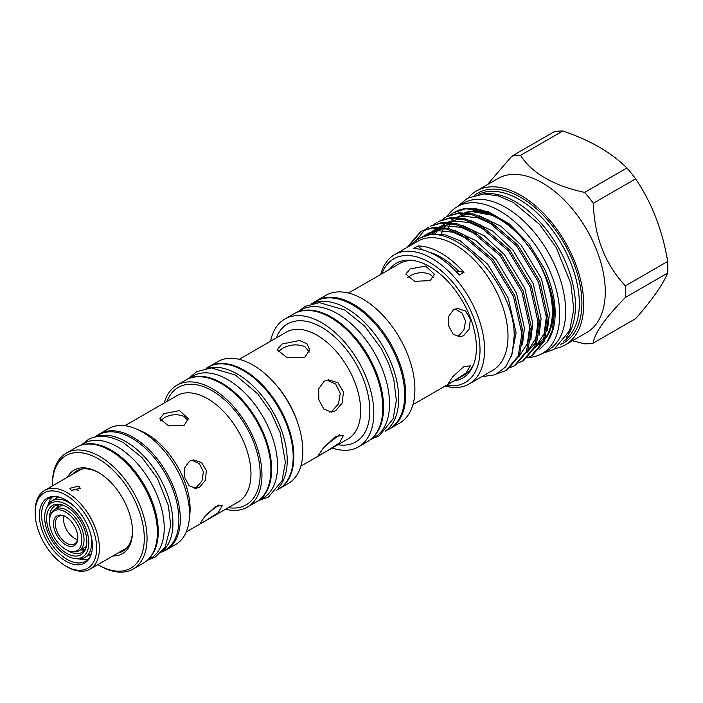 <?xml version="1.0" encoding="UTF-8"?>
<svg xmlns="http://www.w3.org/2000/svg" width="703" height="703" viewBox="0 0 703 703"><rect width="100%" height="100%" fill="white"/><g stroke="black" fill="none" stroke-linecap="round" stroke-linejoin="round"><path stroke-width="1.05" d="M206.058 368.354L208.167 367.142A70.432 40.66 60 0 1 243.387 370.63A70.432 40.66 60 0 1 289.39 432.688A70.432 40.66 60 0 1 278.599 489.13L276.481 490.343M208.677 368.021A70.432 40.66 60 0 1 237.412 374.075A70.432 40.66 60 0 1 281.639 430.667A70.432 40.66 60 0 1 278.089 488.242M255.954 502.162A70.432 40.66 -120 0 0 257.034 501.573A70.432 40.66 -120 0 0 271.622 469.332A70.432 40.66 -120 0 0 240.883 398.452A70.432 40.66 -120 0 0 186.611 379.585A70.432 40.66 -120 0 0 185.557 380.235M257.034 501.573L263.01 498.128A70.432 40.66 -120 0 0 277.588 465.887A70.432 40.66 -120 0 0 246.85 395.007A70.432 40.66 -120 0 0 192.578 376.14L186.611 379.585M35.15 512.847L35.15 511.257A45.44 26.231 60 0 1 44.561 490.457A45.44 26.231 60 0 1 67.277 492.706A45.44 26.231 60 0 1 96.961 532.742A45.44 26.231 60 0 1 90.002 569.158A45.44 26.231 60 0 1 67.277 566.908L65.906 566.108A43.489 25.106 -120 0 0 96.654 548.358A43.489 25.106 -120 0 0 65.906 495.088A43.489 25.106 -120 0 0 35.15 512.847A43.489 25.106 -120 0 0 65.906 566.108L67.277 566.908M71.407 490.316L80.274 488.321L78.754 486.081L69.887 488.321L71.407 490.316M48.129 504.745A36.354 20.985 60 0 1 49.289 501.406A36.354 20.985 60 0 1 52.207 497.065M90.959 555.019A36.354 20.985 60 0 1 85.458 561.284A36.354 20.985 60 0 1 67.277 559.483A36.354 20.985 60 0 1 43.533 527.452A36.354 20.985 60 0 1 49.105 498.322A36.354 20.985 60 0 1 57.286 496.687M65.906 561.196A37.479 21.635 60 0 1 39.843 521.108A37.479 21.635 60 0 1 56.451 496.555A37.479 21.635 60 0 1 65.906 500A37.479 21.635 60 0 1 90.661 555.809A37.479 21.635 60 0 1 65.906 561.196M277.949 352.08L281.956 348.697C289.601 344.4 297.246 343.741 304.9 346.737L309.311 352.036M407.635 277.606L410.016 275.901C416.738 272.193 423.478 271.692 430.21 274.398L433.452 277.527M160.512 420.895L163.992 417.942C170.724 414.234 177.455 413.733 184.186 416.431L188.017 420.869M429.111 252.113A69.5 40.124 60 0 1 440.992 257.289A69.5 40.124 60 0 1 458.584 271.209A97.365 56.214 -120 0 0 463.936 272.395A74.65 43.103 -120 0 0 418.057 245.901L413.461 248.554A74.65 43.103 -120 0 1 459.349 275.04L463.936 272.395M563.27 341.535A85.001 49.078 -120 0 0 579.334 303.573A85.001 49.078 -120 0 0 543.252 219.125A85.001 49.078 -120 0 0 478.321 194.406M566.187 337.502A85.001 49.078 -120 0 0 575.458 305.814A85.001 49.078 -120 0 0 544.377 227.095A85.001 49.078 -120 0 0 483.277 193.896M560.66 344.365A86.337 49.843 -120 0 0 581.908 303.178A86.337 49.843 -120 0 0 542.083 214.09A86.337 49.843 -120 0 0 474.569 195.249M476.432 190.97L498.005 178.518A88.868 51.31 60 0 1 566.477 202.323A88.868 51.31 60 0 1 605.274 291.754A88.868 51.31 60 0 1 586.864 332.44L565.291 344.892A88.868 51.31 -120 0 0 583.701 304.214A88.868 51.31 -120 0 0 544.904 214.784A88.868 51.31 -120 0 0 476.432 190.97A88.868 51.31 -120 0 0 468.444 197.657M625.38 285.849A103.209 59.588 60 0 1 625.556 291.754A103.209 59.588 60 0 1 625.38 297.466L667.674 273.045A103.209 59.588 -120 0 0 667.85 267.342A103.209 59.588 -120 0 0 667.674 261.428L625.38 285.849C605.019 264.02 594.334 236.489 593.341 203.255L635.626 178.834A103.209 59.588 -120 0 0 626.918 167.999L584.624 192.411A103.209 59.588 60 0 1 593.341 203.255M584.624 192.411C553.525 185.68 532.162 173.342 520.528 155.407L562.822 130.986A103.209 59.588 -120 0 0 554.113 131.769L511.819 156.189A103.209 59.588 60 0 1 520.528 155.407M511.819 156.189L487.451 184.608M562.822 130.986C589.861 140.082 611.223 152.419 626.918 167.999M635.626 178.834C651.901 202.965 662.586 230.496 667.674 261.428M447.222 216.383A84.808 48.964 60 0 1 457.345 206.673A84.808 48.964 60 0 1 499.745 210.874A84.808 48.964 60 0 1 555.15 285.611A84.808 48.964 60 0 1 542.154 353.565A84.808 48.964 60 0 1 528.269 357.502M457.345 206.673L463.312 203.229A84.808 48.964 60 0 1 505.712 207.429A84.808 48.964 60 0 1 561.117 282.167A84.808 48.964 60 0 1 548.12 350.12L542.154 353.565M446.335 385.349A71.407 41.222 -120 0 0 480.008 349.822A71.407 41.222 -120 0 0 438.057 268.133A71.407 41.222 -120 0 0 381.914 273.757M380.745 274.434A74.65 43.103 60 0 1 394.488 254.697A74.65 43.103 60 0 1 452.011 274.697A74.65 43.103 60 0 1 484.595 349.822A74.65 43.103 60 0 1 469.138 383.987A74.65 43.103 60 0 1 445.175 386.026M453.91 380.982A66.302 38.278 -120 0 0 473.312 365.27A66.302 38.278 -120 0 0 476.397 347.73A66.302 38.278 -120 0 0 412.793 260.444A66.302 38.278 -120 0 0 389.48 269.39M412.916 404.647L464.024 375.138A64.421 37.197 -120 0 0 473.822 363.943M411.22 245.039A76.275 44.034 60 0 1 418.232 239.108L420.93 237.561L432.433 233.914L445.535 234.951L460.096 240.742L487.75 264.249L508.19 298.046L516.107 332.95L511.345 356.579M418.232 239.108A76.275 44.034 60 0 1 420.034 238.168C452.741 218.018 515.378 284.961 514.165 336.306L512.25 353.653L505.782 366.834L495.299 374.752L481.696 376.738M423.812 236.111L426.501 234.336L438.004 230.698L452.785 232.175L469.182 239.574M521.661 329.066L521.679 329.733M425.306 235.523L427.899 233.589M426.501 234.336L429.252 232.746L440.763 229.108L446.361 229.002M454.393 230.276L476.072 240.734L496.081 259.442L516.512 293.239L524.438 328.143L522.452 344.795M428.47 234.582L430.877 232.306M432.134 231.305L438.329 227.834M440.368 227.104L446.335 225.891L461.106 227.359L477.504 234.767M529.992 324.259L527.461 343.372L518.963 356.597M430.104 234.24L432.415 231.797M433.628 230.716L436.229 228.774M434.832 229.529L437.82 227.807M439.27 227.043L449.085 224.301L454.683 224.195M462.715 225.47L484.402 235.918L504.411 254.635L524.842 288.432L532.76 323.336L530.783 339.988M433.575 233.818L435.675 231.023M436.8 229.776L438.786 227.86M440.465 226.498L446.651 223.027M448.699 222.297L454.665 221.085L469.437 222.552L485.835 229.96M538.322 319.452L535.791 338.565L527.285 351.79M435.359 233.748L437.363 230.769M438.435 229.433L439.788 227.93M441.959 225.909L444.56 223.967M443.154 224.723L446.141 223M447.6 222.236L457.416 219.494L463.013 219.389M471.045 220.663L492.733 231.111L512.733 249.829L533.173 283.617L541.09 318.529L539.104 335.173M451.484 219.916L454.982 218.22M457.02 217.491L462.987 216.278L477.768 217.745L494.165 225.153M546.644 314.636L544.113 333.758L535.616 346.983M441.115 234.117L442.785 230.549M444.533 227.596L445.693 225.962M455.931 217.429L465.746 214.687L471.344 214.582M479.376 215.847L501.054 226.304L521.064 245.022L541.495 278.81L549.421 313.723L547.435 330.366M536.442 341.93L526.969 352.467M544.772 337.124L535.299 347.66M506.081 370.534L507.417 369.76L519.464 355.454L523.234 333.081L514.824 295.77L493.04 259.644L463.549 234.503L448.022 228.308L434.05 227.192L421.782 231.067L432.714 227.957L446.686 229.081L462.214 235.277L491.705 260.418L513.489 296.534L521.898 333.846L518.137 356.228L506.081 370.534L497.75 373.592M421.123 231.463L408.32 246.709M406.984 247.482L420.456 231.841M450.403 214.872L453.76 212.605L466.027 208.729L488.62 212.71A81.469 47.031 -120 0 0 466.484 208.431A81.469 47.031 -120 0 0 454.63 212.104L453.76 212.605M531.064 356.113L532.399 355.34L544.447 341.034L548.217 318.652L539.807 281.341L518.023 245.224L488.532 220.083L473.005 213.888L459.033 212.763L446.765 216.647L457.697 213.536L471.669 214.652L487.197 220.856L516.687 245.997L538.472 282.114L546.881 319.426L543.12 341.799L531.064 356.113L527.399 357.853M442.082 219.679L445.438 217.412M522.733 360.92L524.069 360.147L536.125 345.841L539.886 323.459L531.477 286.147L509.701 250.031L480.202 224.89L464.674 218.695L450.702 217.578L438.444 221.454L449.375 218.343L463.339 219.468L478.866 225.663L508.366 250.804L530.141 286.921L538.551 324.232L534.79 346.614L522.733 360.92L519.078 362.66M433.751 224.485L437.108 222.218M514.411 365.727L515.738 364.954L527.795 350.648L531.556 328.275L523.146 290.954L501.371 254.838L471.871 229.696L456.344 223.501L442.38 222.385L430.113 226.261L441.045 223.15L455.008 224.275L470.544 230.47L500.035 255.611L521.811 291.727L530.229 329.039L526.459 351.421L514.411 365.727L510.747 367.467M416.501 240.206L424.814 229.776M425.42 229.292L428.777 227.025M538.981 349.909L547.575 341.412A79.676 46.003 -120 0 0 555.168 313.178A79.676 46.003 -120 0 0 544.421 268.757L528.867 243.818L509.2 223.853L487.856 211.471L466.484 208.431M546.872 342.423L552.382 330.111L554.149 314.452C554.72 277.325 522.101 225.944 488.62 212.71M469.138 383.987L492.548 370.472A74.65 43.103 -120 0 0 508.005 336.306A74.65 43.103 -120 0 0 475.421 261.182A74.65 43.103 -120 0 0 417.898 241.182L394.488 254.697M312.185 303.573A73.613 42.496 60 0 1 346.667 308.397A73.613 42.496 60 0 1 394.128 371.21A73.613 42.496 60 0 1 385.657 430.834M311.684 303.705L315.832 301.306A73.613 42.496 60 0 1 352.642 304.953A73.613 42.496 60 0 1 400.728 369.822A73.613 42.496 60 0 1 389.444 428.804L385.288 431.203M297.624 312.062A73.613 42.496 60 0 1 331.526 317.141A73.613 42.496 60 0 1 378.82 379.453A73.613 42.496 60 0 1 371.017 439.19M296.244 312.615L300.691 310.049A73.613 42.496 60 0 1 337.493 313.696A73.613 42.496 60 0 1 385.578 378.566A73.613 42.496 60 0 1 374.295 437.547L369.857 440.113M149.168 558.446A66.539 38.41 -120 0 0 158.254 531.609A66.539 38.41 -120 0 0 132.489 468.286A66.539 38.41 -120 0 0 83.42 444.568M146.927 560.651L150.442 558.621A66.539 38.41 -120 0 0 164.221 528.164A66.539 38.41 -120 0 0 135.178 461.203A66.539 38.41 -120 0 0 83.903 443.382L80.397 445.403M94.668 437.161L98.596 434.902A66.539 38.41 60 0 1 131.856 438.197A66.539 38.41 60 0 1 175.328 496.828A66.539 38.41 60 0 1 165.126 550.141L161.207 552.409M95.371 437.002A66.539 38.41 60 0 1 125.89 441.642A66.539 38.41 60 0 1 168.615 497.865A66.539 38.41 60 0 1 161.69 551.881M144.3 538.393A64.975 37.514 -120 0 0 98.35 458.813A64.975 37.514 -120 0 0 52.409 485.342L52.409 483.752A66.926 38.639 60 0 1 66.267 453.11A66.926 38.639 60 0 1 117.84 471.045A66.926 38.639 60 0 1 147.05 538.393A66.926 38.639 60 0 1 133.192 569.026A66.926 38.639 60 0 1 99.729 565.713L98.35 564.922A64.975 37.514 -120 0 0 144.3 538.393M67.506 477.214A48.261 27.865 60 0 1 98.358 472.46A48.261 27.865 60 0 1 132.48 531.565A48.261 27.865 60 0 1 112.937 555.915M117.963 553.006A46.319 26.74 -120 0 0 122.884 551.178A46.319 26.74 -120 0 0 132.472 530.756M96.135 436.317A66.926 38.639 60 0 1 99.545 433.9L108.728 428.602A66.926 38.639 60 0 1 160.302 446.528A66.926 38.639 60 0 1 189.511 513.875A66.926 38.639 60 0 1 175.653 544.517L166.47 549.816A66.926 38.639 60 0 1 162.674 551.556M314.303 302.185A73.771 42.593 60 0 1 316.666 300.638A73.771 42.593 60 0 1 373.521 320.401A73.771 42.593 60 0 1 405.719 394.647A73.771 42.593 60 0 1 390.446 428.417A73.771 42.593 60 0 1 387.915 429.682M316.666 300.638L325.849 295.339A73.771 42.593 60 0 1 382.696 315.102A73.771 42.593 60 0 1 414.902 389.339A73.771 42.593 60 0 1 399.62 423.118L390.446 428.417M270.576 341.227A73.771 42.593 60 0 1 284.768 319.057A73.771 42.593 60 0 1 341.623 338.82A73.771 42.593 60 0 1 373.82 413.056A73.771 42.593 60 0 1 358.539 446.836A73.771 42.593 60 0 1 332.247 448.039M284.768 319.057L293.722 313.889A73.771 42.593 60 0 1 350.569 333.653A73.771 42.593 60 0 1 382.775 407.889A73.771 42.593 60 0 1 367.493 441.669L358.539 446.836M209.353 366.5A70.397 40.642 60 0 1 263.44 385.938A70.397 40.642 60 0 1 293.863 456.467A70.397 40.642 60 0 1 279.741 488.418M209.257 366.553L217.833 361.597A70.397 40.642 60 0 1 272.087 380.455A70.397 40.642 60 0 1 302.817 451.3A70.397 40.642 60 0 1 288.23 483.523L279.653 488.48M164.247 402.995A70.397 40.642 60 0 1 176.989 385.182A70.397 40.642 60 0 1 231.234 404.04A70.397 40.642 60 0 1 261.964 474.885A70.397 40.642 60 0 1 247.386 507.109A70.397 40.642 60 0 1 225.584 509.236M176.989 385.182L185.935 380.015A70.397 40.642 60 0 1 240.189 398.873A70.397 40.642 60 0 1 270.91 469.718A70.397 40.642 60 0 1 256.331 501.942L247.386 507.109M99.545 433.9A66.926 38.639 60 0 1 151.119 451.827A66.926 38.639 60 0 1 180.328 519.183A66.926 38.639 60 0 1 166.47 549.816M66.267 453.11L76.601 447.152A66.926 38.639 60 0 1 128.166 465.078A66.926 38.639 60 0 1 157.384 532.426A66.926 38.639 60 0 1 143.517 563.068L133.192 569.026M239.178 359.356L286.235 332.185A61.671 35.607 -120 0 1 333.749 348.706A61.671 35.607 -120 0 1 360.674 410.772A61.671 35.607 -120 0 1 347.897 438.997L326.333 451.449L339.531 442.872L343.38 435.482L335.595 436.396L323.301 448.075L318.081 455.816L326.333 451.449M304.9 357.291L309.654 349.769L306.93 343.758L299.627 340.489L281.956 344.039L277.202 349.769L287.237 357.809L304.9 357.291M324.118 381.202L318.644 388.873L318.854 399.814L323.793 409.032L331.464 412.134L335.595 410.772L342.185 403.004L343.451 391.931L337.923 382.757L328.573 379.805L324.118 381.202M430.21 280.638L434.392 274.144L425.57 266.068L410.016 268.977L405.833 274.144L414.656 281.305L430.21 280.638M453.532 309.654L448.628 316.412L448.707 326.051L453.092 334.153L459.973 336.878L463.629 335.674L469.349 328.846L470.36 319.109L465.544 311.042L457.425 308.432L453.532 309.654M414.199 260.664A64.421 37.197 -120 0 0 399.603 263.546L348.495 293.054M184.186 425.262L188.369 418.742L179.546 410.631L163.992 413.601L159.809 418.742L168.632 425.877L184.186 425.262M199.608 487.161L195.952 488.365L189.116 485.632L184.731 477.53L184.625 467.89L189.502 461.142L193.404 459.92L201.55 462.521L206.383 470.588L205.346 480.325L199.608 487.161M461.889 214.547A75.722 43.718 60 0 1 464.015 213.448M465.799 212.71A75.722 43.718 60 0 1 468.409 211.902M474.472 211.032A75.722 43.718 60 0 1 494.481 215.557M551.565 294.478A75.722 43.718 60 0 1 553.287 311.034A75.722 43.718 60 0 1 545.256 338.969M545.739 337.537A75.722 43.718 -120 0 0 552.373 311.561A75.722 43.718 -120 0 0 522.557 238.932A75.722 43.718 -120 0 0 466.326 212.763M464.288 213.466A75.722 43.718 -120 0 0 460.966 215.074M194.327 488.339L196.348 487.451L201.937 481.054L203.387 471.836L199.397 463.716L191.822 460.193M218.607 505.088L206.831 514.095M205.575 520.774L218.158 512.663L222.429 505.475L215.672 506.406L204.731 516.547L200.162 523.375L205.575 520.774M454.92 308.995L462.056 313.002L465.544 321.104L463.892 330.006L458.435 336.139M453.532 381.14L466.08 372.985L470.351 365.806L463.629 366.773L452.653 376.87L448.092 383.706L453.532 381.14M326.877 380.095L335.639 384.014L340.261 393.249L338.538 403.777L332.106 411.088L329.725 412.116M339.742 434.735L325.199 445.772M78.754 490.501C76.1 489.385 73.543 489.543 71.091 490.975M86.399 546.293A24.016 13.867 60 0 1 85.028 547.294L79.061 550.739A24.016 13.867 -120 0 0 82.743 531.494A24.016 13.867 -120 0 0 67.049 510.325A24.016 13.867 -120 0 0 55.045 509.139A24.016 13.867 -120 0 0 51.187 513.779L50.554 515.334A22.891 13.216 -120 0 0 65.669 549.421A22.891 13.216 -120 0 0 71.451 551.53A22.891 13.216 -120 0 0 81.592 536.53A22.891 13.216 -120 0 0 65.669 512.039A22.891 13.216 -120 0 0 50.554 515.334M55.045 509.139L61.012 505.694A24.016 13.867 60 0 1 62.558 505M66.144 516.969A15.905 9.183 -120 0 0 58.639 516.433A15.905 9.183 -120 0 0 56.205 529.174A15.905 9.183 -120 0 0 66.592 543.191A15.905 9.183 -120 0 0 74.544 543.973A15.905 9.183 -120 0 0 77.831 537.206M63.841 516.02A15.905 9.183 -120 0 0 74.746 538.48A15.905 9.183 -120 0 0 77.497 539.676M65.678 516.687L65.669 516.687A17.206 9.93 -120 0 0 65.669 516.687A17.206 9.93 -120 0 0 53.507 523.709A17.206 9.93 -120 0 0 65.669 544.781A17.206 9.93 -120 0 0 77.84 537.751A17.206 9.93 -120 0 0 65.678 516.687M46.618 518.515A28.436 16.415 -120 0 0 63.077 550.853A28.436 16.415 -120 0 0 85.511 549.254A28.436 16.415 -120 0 0 86.838 541.732A28.436 16.415 -120 0 0 59.553 504.288A28.436 16.415 -120 0 0 46.618 518.515M60.686 504.49A26.942 15.554 -120 0 0 55.098 505.738A26.942 15.554 -120 0 0 49.518 518.067A26.942 15.554 -120 0 0 49.562 519.614M67.251 550.247A26.942 15.554 -120 0 0 82.031 552.391A26.942 15.554 -120 0 0 85.907 548.173M88.806 542.865A31.213 18.023 -120 0 0 70.731 507.373A31.213 18.023 -120 0 0 46.108 509.121A31.213 18.023 -120 0 0 44.658 517.382A31.213 18.023 -120 0 0 74.606 558.481A31.213 18.023 -120 0 0 88.806 542.865M74.606 558.481L76.82 558.78A32.716 18.884 -120 0 0 84.922 557.4A32.716 18.884 -120 0 0 91.698 542.417A32.716 18.884 -120 0 0 90.766 534.359M75.08 507.188A32.716 18.884 -120 0 0 52.207 500.729A32.716 18.884 -120 0 0 46.952 507.056L46.108 509.121M80.652 549.816A26.942 15.554 -120 0 0 84.764 549.983M58.692 496.995A32.716 18.884 -120 0 0 58.384 497.162L52.207 500.729M91.223 554.254A33.146 19.139 60 0 1 88.446 555.361M88.103 559.228A36.354 20.985 60 0 1 79.404 558.92M55.73 498.699A33.146 19.139 60 0 1 58.077 496.845M49.289 501.406A2.917 2.206 24.4 0 0 50.203 502.214M58.542 504.569A26.942 15.554 -120 0 0 56.635 508.216M84.922 557.4L91.1 553.832A32.716 18.884 -120 0 0 91.399 553.648M71.451 551.53L73.112 551.758A24.016 13.867 -120 0 0 79.061 550.739M99.053 472.873A46.319 26.74 -120 0 0 76.574 470.957A46.319 26.74 -120 0 0 72.532 474.305M456.792 272.246L458.584 271.209M418.057 245.901A97.365 56.214 -120 0 0 422.151 249.776M543.393 341.131A75.722 43.718 60 0 1 538.99 344.839M539.544 344.312A75.722 43.718 -120 0 0 543.735 340.252M52.409 485.342A64.975 37.514 -120 0 0 52.409 485.922M97.849 564.623A64.975 37.514 -120 0 0 98.35 564.922M465.351 212.684L471.318 211.471L493.084 215.417A76.275 44.034 -120 0 0 464.911 212.649M463.057 213.396A76.275 44.034 -120 0 0 460.693 214.6M447.873 228.273L449.261 225.725M451.396 222.57L452.337 221.41M459.815 215.109L463.312 213.404M667.674 273.045C662.692 284.908 652.015 300.102 635.626 318.644L593.341 343.055A103.209 59.588 60 0 1 584.624 343.837L572.479 340.744M593.341 343.055C594.263 333.521 604.949 318.327 625.38 297.466M555.511 348.468A88.868 51.31 -120 0 0 565.291 344.892M276.305 337.915A68.156 39.35 60 0 1 329.935 332.906A68.156 39.35 60 0 1 369.848 410.772A68.156 39.35 60 0 1 337.976 444.727M186.242 531.96L238.264 501.916A61.346 35.414 -120 0 0 250.971 473.84A61.346 35.414 -120 0 0 224.195 412.107A61.346 35.414 -120 0 0 176.928 395.675L124.897 425.71M167.033 401.378A67.831 39.166 60 0 1 220.399 396.325A67.831 39.166 60 0 1 260.154 473.84A67.831 39.166 60 0 1 228.378 507.628M138.913 430.157A61.346 35.414 60 0 1 190.109 508.972A61.346 35.414 60 0 1 189.397 517.593M276.551 385.481A61.671 35.607 60 0 1 296.912 420.737M148.395 559.799L155.337 557.031L165.161 547.189L170.75 525.431L168.342 505.395L157.367 478.365L142.164 457.732L123.965 443.039C107.058 433.637 94.334 435.649 87.734 439.937L81.864 444.56M90.002 569.158L126.935 547.83M542.356 353.451L553.92 349.435L569.65 330.691L573.789 309.338L570.836 283.546L556.17 247.465L539.535 224.327L513.418 202.482L498.48 195.952L483.945 193.879L467.363 198.237L457.548 206.559M372.476 438.602L379.225 435.825L393.074 418.926L396.334 400.446L393.785 379.321L388.706 363.697L381.246 348.468L364.558 326.007L344.681 309.997L319.399 302.624L305.12 306.367L298.872 311.104M188.738 378.355L196.629 371.702L211.331 367.897L235.496 375.077L257.667 393.785L270.875 412.327L280.207 432.749L285.383 462.152L282.052 480.79L268.405 497.109L259.161 500.343M80.863 549.702L85.125 549.5M59.149 504.508L56.846 508.102M300.849 466.159L322.185 453.839M44.561 490.457L81.495 469.129"/></g></svg>

